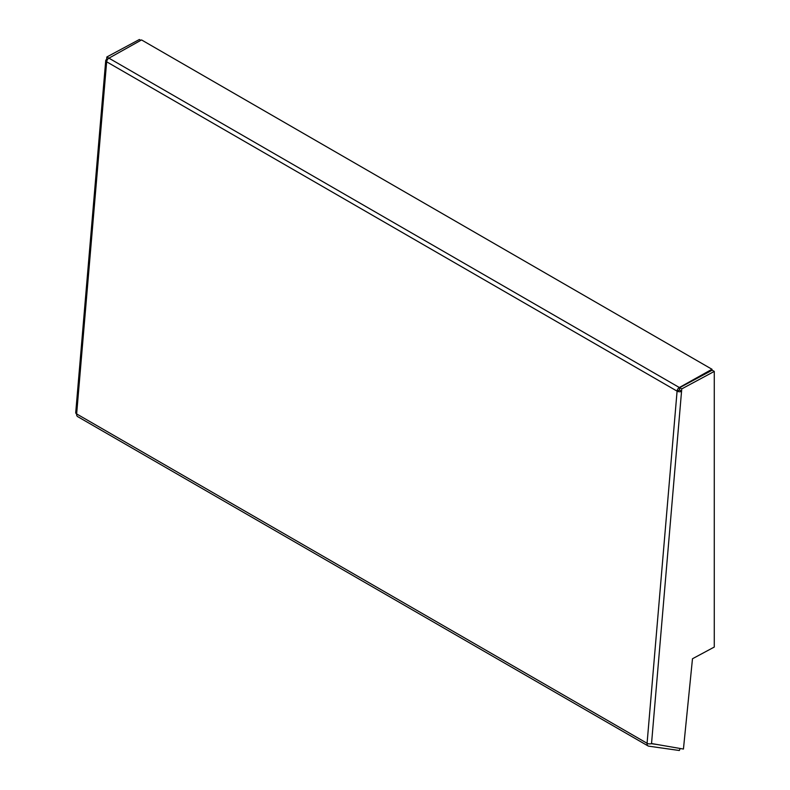 <?xml version="1.0" encoding="UTF-8"?>
<svg xmlns="http://www.w3.org/2000/svg" width="790" height="790" viewBox="0 0 790 790"><rect width="100%" height="100%" fill="white"/><g stroke="black" fill="none" stroke-linecap="round" stroke-linejoin="round"><path stroke-width="1.19" d="M679.479 389.865L681.543 391.406L681.76 388.887L714.279 371.418L714.279 647.05L692.484 658.751L683.439 749.048L651.533 743.538A3.16 1.629 -175.1 0 1 647.079 743.271A4.928 2.844 120 0 0 648.086 745.948A4.928 2.844 120 0 0 648.708 746.165L679.341 750.5L680.17 748.476M679.449 390.201L679.667 387.673L712.185 370.204L714.279 371.418M107.292 59.872L106.64 59.497L106.857 56.969L139.386 39.5L140.837 40.339M679.173 390.181L677.089 391.139A3.16 1.629 4.9 0 0 681.543 391.406L651.533 743.538M648.086 745.948L77.647 416.607A4.928 2.844 -60 0 1 76.64 413.93A3.16 1.629 -175.1 0 1 75.722 412.647L105.732 60.514A3.16 1.629 4.9 0 0 106.65 61.798A3.16 1.827 -60 0 1 108.911 58.184L141.548 39.934L711.988 369.276L679.341 387.525A3.16 1.827 120 0 0 677.089 391.139L106.65 61.798L76.64 413.93L647.079 743.271L677.089 391.139M106.64 59.497A3.16 1.629 4.9 0 0 105.732 60.514M651.197 743.667L657.24 744.526M711.988 369.276L711.978 370.322M679.341 387.525L106.857 56.969M679.667 387.673L681.76 388.887"/></g></svg>
